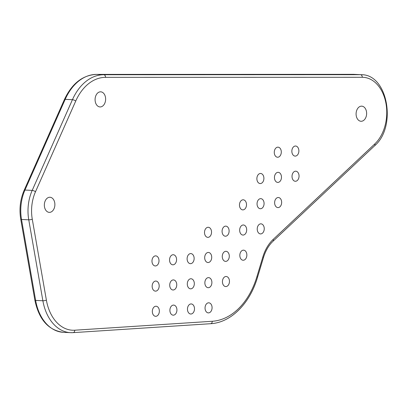 <?xml version="1.0" encoding="UTF-8"?>
<svg xmlns="http://www.w3.org/2000/svg" width="407" height="407" viewBox="0 0 407 407"><rect width="100%" height="100%" fill="white"/><g stroke="black" fill="none" stroke-linecap="round" stroke-linejoin="round"><path stroke-width="0.61" d="M361.309 106.156A7.565 5.266 92.7 0 0 356.094 113.757A7.565 5.266 92.7 0 0 361.004 121.266A7.565 5.266 92.7 0 0 366.621 113.96A7.565 5.266 92.7 0 0 361.726 106.151A7.565 5.266 92.7 0 0 361.309 106.156M49.562 197.258A7.565 5.266 92.7 0 0 44.343 204.858A7.565 5.266 92.7 0 0 49.252 212.368A7.565 5.266 92.7 0 0 54.874 205.062A7.565 5.266 92.7 0 0 49.975 197.253A7.565 5.266 92.7 0 0 49.562 197.258M100.305 91.829A7.565 5.266 92.7 0 0 95.085 99.43A7.565 5.266 92.7 0 0 99.995 106.939A7.565 5.266 92.7 0 0 105.617 99.634A7.565 5.266 92.7 0 0 100.717 91.824A7.565 5.266 92.7 0 0 100.305 91.829M277.752 147.161A5.042 3.51 92.7 0 0 274.272 152.228A5.042 3.51 92.7 0 0 277.549 157.234A5.042 3.51 92.7 0 0 281.293 152.366A5.042 3.51 92.7 0 0 278.027 147.161A5.042 3.51 92.7 0 0 277.752 147.161M243.137 224.99A5.042 3.51 92.7 0 0 239.662 230.052A5.042 3.51 92.7 0 0 242.933 235.063A5.042 3.51 92.7 0 0 246.678 230.189A5.042 3.51 92.7 0 0 243.417 224.985A5.042 3.51 92.7 0 0 243.137 224.99M207.992 227.279A5.042 3.51 92.7 0 0 204.512 232.346A5.042 3.51 92.7 0 0 207.784 237.352A5.042 3.51 92.7 0 0 211.533 232.483A5.042 3.51 92.7 0 0 208.267 227.279A5.042 3.51 92.7 0 0 207.992 227.279M295.329 146.021A5.042 3.51 92.7 0 0 291.85 151.089A5.042 3.51 92.7 0 0 295.126 156.1A5.042 3.51 92.7 0 0 298.87 151.226A5.042 3.51 92.7 0 0 295.604 146.021A5.042 3.51 92.7 0 0 295.329 146.021M295.497 171.194A5.042 3.51 92.7 0 0 292.023 176.256A5.042 3.51 92.7 0 0 295.294 181.268A5.042 3.51 92.7 0 0 299.043 176.394A5.042 3.51 92.7 0 0 295.777 171.189A5.042 3.51 92.7 0 0 295.497 171.194M277.925 172.339A5.042 3.51 92.7 0 0 274.45 177.406A5.042 3.51 92.7 0 0 277.722 182.412A5.042 3.51 92.7 0 0 281.466 177.538A5.042 3.51 92.7 0 0 278.2 172.334A5.042 3.51 92.7 0 0 277.925 172.339M278.103 197.522A5.042 3.51 92.7 0 0 274.628 202.589A5.042 3.51 92.7 0 0 277.9 207.595A5.042 3.51 92.7 0 0 281.644 202.727A5.042 3.51 92.7 0 0 278.383 197.517A5.042 3.51 92.7 0 0 278.103 197.522M260.358 173.479A5.042 3.51 92.7 0 0 256.878 178.546A5.042 3.51 92.7 0 0 260.154 183.557A5.042 3.51 92.7 0 0 263.899 178.683A5.042 3.51 92.7 0 0 260.633 173.479A5.042 3.51 92.7 0 0 260.358 173.479M260.531 198.662A5.042 3.51 92.7 0 0 257.051 203.729A5.042 3.51 92.7 0 0 260.327 208.735A5.042 3.51 92.7 0 0 264.072 203.866A5.042 3.51 92.7 0 0 260.806 198.657A5.042 3.51 92.7 0 0 260.531 198.662M242.959 199.806A5.042 3.51 92.7 0 0 239.479 204.874A5.042 3.51 92.7 0 0 242.755 209.88A5.042 3.51 92.7 0 0 246.5 205.011A5.042 3.51 92.7 0 0 243.233 199.801A5.042 3.51 92.7 0 0 242.959 199.806M155.454 255.876A5.042 3.51 92.7 0 0 151.974 260.943A5.042 3.51 92.7 0 0 155.245 265.949A5.042 3.51 92.7 0 0 158.995 261.08A5.042 3.51 92.7 0 0 155.728 255.871A5.042 3.51 92.7 0 0 155.454 255.876M173.026 254.736A5.042 3.51 92.7 0 0 169.546 259.803A5.042 3.51 92.7 0 0 172.817 264.809A5.042 3.51 92.7 0 0 176.567 259.941A5.042 3.51 92.7 0 0 173.301 254.731A5.042 3.51 92.7 0 0 173.026 254.736M190.593 253.592A5.042 3.51 92.7 0 0 187.113 258.659A5.042 3.51 92.7 0 0 190.384 263.665A5.042 3.51 92.7 0 0 194.134 258.796A5.042 3.51 92.7 0 0 190.868 253.592A5.042 3.51 92.7 0 0 190.593 253.592M208.165 252.452A5.042 3.51 92.7 0 0 204.69 257.519A5.042 3.51 92.7 0 0 207.962 262.525A5.042 3.51 92.7 0 0 211.706 257.656A5.042 3.51 92.7 0 0 208.44 252.452A5.042 3.51 92.7 0 0 208.165 252.452M225.743 251.307A5.042 3.51 92.7 0 0 222.268 256.374A5.042 3.51 92.7 0 0 225.539 261.38A5.042 3.51 92.7 0 0 229.283 256.512A5.042 3.51 92.7 0 0 226.017 251.307A5.042 3.51 92.7 0 0 225.743 251.307M243.31 250.168A5.042 3.51 92.7 0 0 239.83 255.235A5.042 3.51 92.7 0 0 243.106 260.241A5.042 3.51 92.7 0 0 246.851 255.372A5.042 3.51 92.7 0 0 243.584 250.163A5.042 3.51 92.7 0 0 243.31 250.168M225.916 276.49A5.042 3.51 92.7 0 0 222.436 281.558A5.042 3.51 92.7 0 0 225.712 286.564A5.042 3.51 92.7 0 0 229.456 281.695A5.042 3.51 92.7 0 0 226.19 276.49A5.042 3.51 92.7 0 0 225.916 276.49M208.343 277.63A5.042 3.51 92.7 0 0 204.863 282.697A5.042 3.51 92.7 0 0 208.14 287.703A5.042 3.51 92.7 0 0 211.884 282.834A5.042 3.51 92.7 0 0 208.618 277.63A5.042 3.51 92.7 0 0 208.343 277.63M190.771 278.77A5.042 3.51 92.7 0 0 187.296 283.837A5.042 3.51 92.7 0 0 190.568 288.843A5.042 3.51 92.7 0 0 194.312 283.974A5.042 3.51 92.7 0 0 191.046 278.764A5.042 3.51 92.7 0 0 190.771 278.77M173.204 279.919A5.042 3.51 92.7 0 0 169.724 284.986A5.042 3.51 92.7 0 0 172.995 289.993A5.042 3.51 92.7 0 0 176.745 285.124A5.042 3.51 92.7 0 0 173.479 279.919A5.042 3.51 92.7 0 0 173.204 279.919M155.627 281.059A5.042 3.51 92.7 0 0 152.152 286.126A5.042 3.51 92.7 0 0 155.423 291.132A5.042 3.51 92.7 0 0 159.173 286.263A5.042 3.51 92.7 0 0 155.906 281.059A5.042 3.51 92.7 0 0 155.627 281.059M208.521 302.813A5.042 3.51 92.7 0 0 205.047 307.88A5.042 3.51 92.7 0 0 208.318 312.886A5.042 3.51 92.7 0 0 212.067 308.018A5.042 3.51 92.7 0 0 208.801 302.813A5.042 3.51 92.7 0 0 208.521 302.813M190.944 303.943A5.042 3.51 92.7 0 0 187.464 309.005A5.042 3.51 92.7 0 0 190.741 314.016A5.042 3.51 92.7 0 0 194.485 309.142A5.042 3.51 92.7 0 0 191.219 303.937A5.042 3.51 92.7 0 0 190.944 303.943M173.372 305.097A5.042 3.51 92.7 0 0 169.897 310.165A5.042 3.51 92.7 0 0 173.168 315.171A5.042 3.51 92.7 0 0 176.918 310.302A5.042 3.51 92.7 0 0 173.652 305.097A5.042 3.51 92.7 0 0 173.372 305.097M155.81 306.237A5.042 3.51 92.7 0 0 152.33 311.304A5.042 3.51 92.7 0 0 155.606 316.31A5.042 3.51 92.7 0 0 159.351 311.441A5.042 3.51 92.7 0 0 156.085 306.232A5.042 3.51 92.7 0 0 155.81 306.237M260.699 223.845A5.042 3.51 92.7 0 0 257.224 228.912A5.042 3.51 92.7 0 0 260.495 233.918A5.042 3.51 92.7 0 0 264.24 229.049A5.042 3.51 92.7 0 0 260.973 223.84A5.042 3.51 92.7 0 0 260.699 223.845M225.564 226.129A5.042 3.51 92.7 0 0 222.085 231.196A5.042 3.51 92.7 0 0 225.361 236.208A5.042 3.51 92.7 0 0 229.105 231.334A5.042 3.51 92.7 0 0 225.839 226.129A5.042 3.51 92.7 0 0 225.564 226.129M63.319 332.316C48.423 330.306 38.94 319.581 34.86 300.157A2.523 0.555 170.1 0 0 35.638 300.417L42.872 300.763A44.037 30.647 -87.3 0 0 70.553 332.661L73.112 332.641A2.523 1.806 -93.7 0 1 72.965 332.641A44.037 30.647 -87.3 0 1 70.553 332.661L63.319 332.316A44.037 30.647 -87.3 0 1 35.638 300.417L21.52 219.47A37.266 25.936 -87.3 0 1 24.959 190.049L65.196 99.349A51.526 35.857 -87.3 0 1 96.551 74.395L103.79 74.74L360.516 74.685A2.523 1.811 90 0 1 362.261 77.289A36.442 25.361 -87.3 0 1 385.907 103.113A36.442 25.361 -87.3 0 1 374.75 143.971L273.117 239.474A37.963 26.419 92.7 0 0 262.836 257L256.893 276.74A70.701 49.201 -87.3 0 1 212.266 321.276L74.756 330.209A41.514 28.892 -87.3 0 1 46.388 300.157L32.275 219.21A34.748 24.181 -87.3 0 1 35.48 191.778L75.717 101.078A49.003 34.102 -87.3 0 1 105.535 77.345L362.261 77.289M46.388 300.157A2.523 0.555 -9.9 0 1 42.872 300.763L28.76 219.816L21.52 219.47A2.523 0.555 170.1 0 1 20.742 219.21C19.093 209.071 20.223 199.44 24.13 190.323A2.523 0.88 -156.1 0 1 24.959 190.049L32.199 190.395L72.436 99.695L65.196 99.349A2.523 0.88 -156.1 0 0 64.367 99.623C71.912 83.527 82.616 75.117 96.49 74.395A2.523 1.811 -90 0 1 96.551 74.395L353.276 74.339L360.516 74.685A38.965 27.116 -87.3 0 1 361.421 74.705L354.182 74.359A38.965 27.116 -87.3 0 0 353.276 74.339A2.523 1.811 -90 0 0 353.215 74.339A2.523 1.811 -90 0 0 353.154 74.339M75.717 101.078A2.523 0.88 23.9 0 0 72.436 99.695A51.526 35.857 -87.3 0 1 103.79 74.74A2.523 1.811 90 0 1 105.535 77.345M354.182 74.359L96.49 74.395A2.523 1.811 -90 0 0 96.423 74.395M361.421 74.705C387.957 74.384 396.891 127.015 374.669 145.721A2.523 1.47 -133.2 0 0 374.75 143.971M32.275 219.21A2.523 0.555 -9.9 0 1 28.76 219.816A37.266 25.936 -87.3 0 1 32.199 190.395A2.523 0.88 23.9 0 1 35.48 191.778M374.669 145.721L273.036 241.224A2.523 1.47 -133.2 0 0 273.117 239.474M273.036 241.224C268.762 245.284 265.562 250.758 263.441 257.641A2.523 0.611 -163.3 0 0 262.836 257M263.441 257.641L257.499 277.381A2.523 0.611 -163.3 0 0 256.893 276.74M210.475 323.707A2.523 1.806 -93.7 0 0 210.617 323.707L73.112 332.641A2.523 1.806 -93.7 0 0 74.756 330.209M257.499 277.381C249.862 303.566 230.911 322.67 210.617 323.707A2.523 1.806 -93.7 0 0 212.266 321.276M24.13 190.323L64.367 99.623M34.86 300.157L20.742 219.21"/></g></svg>
